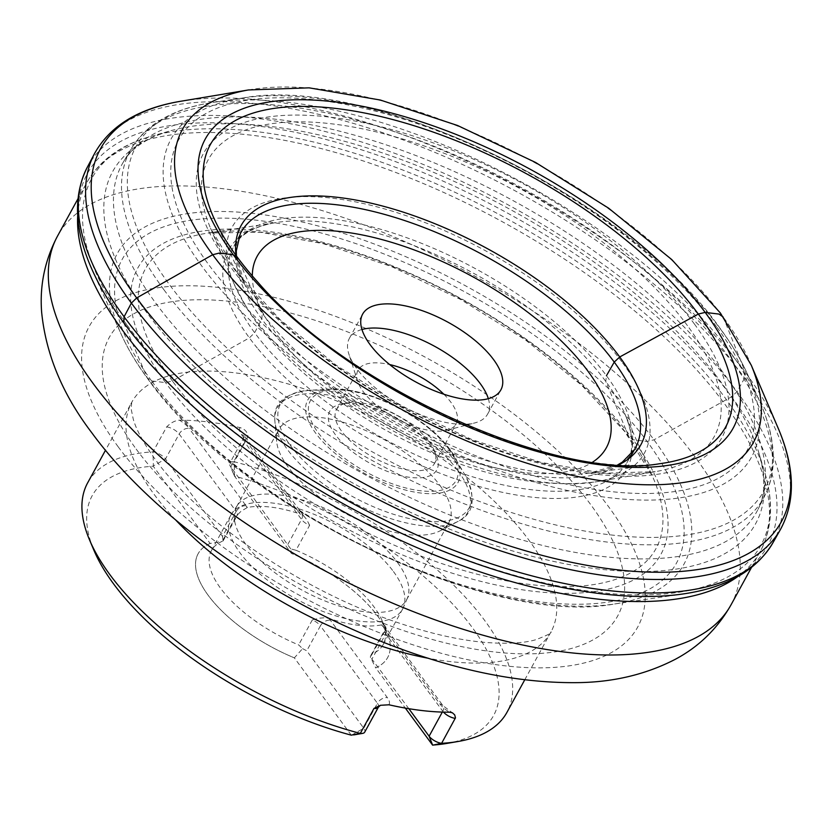 <?xml version="1.0" encoding="UTF-8"?>
<svg xmlns="http://www.w3.org/2000/svg" width="833" height="833" viewBox="0 0 833 833"><rect width="100%" height="100%" fill="white"/><g stroke="black" fill="none" stroke-linecap="round" stroke-linejoin="round"><path stroke-width="0.62" stroke-dasharray="4.17 3.12" d="M351.266 735.154L294.361 657.872A108.051 46.513 -151.3 0 1 198.119 553.747A108.051 46.513 28.7 0 0 294.361 657.872L302.587 648.647L298.641 644.919A97.888 42.139 -151.3 0 1 211.436 550.582A97.888 42.139 -151.3 0 1 222.317 541.273L210.135 543.47L153.22 466.199A228.825 98.513 -151.3 0 0 93.91 550.28M210.124 543.48A108.051 46.513 28.7 0 0 198.119 553.758A108.051 46.513 -151.3 0 1 210.135 543.47M446.738 743.442A228.825 98.513 -151.3 0 0 467.115 620.772A228.825 98.513 -151.3 0 0 234.521 476.132L234.292 461.784A238.998 102.896 28.7 0 1 444.541 576.478A238.998 102.896 28.7 0 1 506.943 712.361M166.662 426.902A10.173 4.373 -151.3 0 1 179.157 434.003L236.176 511.431L222.505 536.4L165.496 458.973L153.366 465.907L153.001 451.861A10.173 4.373 -151.3 0 1 165.496 458.973L179.157 434.003A8.132 5.383 -36.4 0 1 189.06 428.349A18.305 7.882 28.7 0 0 179.387 420.186C175.045 420.519 170.796 422.758 166.662 426.902L153.001 451.861A238.998 102.896 28.7 0 0 87.663 482.817M179.387 420.186A238.998 102.896 -151.3 0 1 240.029 427.589C244.985 429.068 247.63 432.15 247.963 436.825L234.292 461.784A10.173 4.373 -151.3 0 0 229.898 463.044A10.173 4.373 -151.3 0 0 229.97 465.46A10.173 4.373 -151.3 0 0 230.835 466.949L234.312 475.768L229.97 465.46M309.626 525.311L306.69 519.511L303.972 516.241L300.151 513.992L298.662 512.201A8.132 5.383 -36.4 0 1 301.692 513.815A8.132 5.383 -36.4 0 1 301.515 519.417A10.173 4.373 28.7 0 0 309.626 525.311L295.965 550.269L290.727 548.895L291.415 553.404A108.051 46.513 -151.3 0 1 386.856 631.778A108.051 46.513 -151.3 0 1 387.668 657.529A108.051 46.513 28.7 0 1 375.662 667.806L405.327 708.092M295.965 550.269A97.888 42.139 -151.3 0 1 374.048 606.965A97.888 42.139 -151.3 0 1 382.42 621.272A97.888 42.139 -151.3 0 1 383.159 644.596A97.888 42.139 -151.3 0 1 372.278 653.915L370.269 656.914L375.652 667.806A108.051 46.513 -151.3 0 0 387.668 657.529L387.668 657.529A108.051 46.513 28.7 0 0 291.425 553.414L234.521 476.132M240.029 427.589A18.305 7.882 28.7 0 0 241.653 434.774L298.662 512.201A18.305 7.882 28.7 0 0 300.151 513.992L299.932 513.919A97.888 42.139 28.7 0 0 247.339 507.495L241.018 511.295L235.989 516.314L222.317 541.273M247.339 507.495L246.079 505.777L247.193 507.526A18.305 7.882 -151.3 0 0 246.079 505.777L189.06 428.349M388.959 704.791A18.305 7.882 28.7 0 0 387.335 697.606L330.326 620.179A18.305 7.882 28.7 0 0 328.837 618.388L330.326 620.179A8.132 5.383 143.6 0 0 320.413 625.843A10.173 4.373 28.7 0 0 312.302 619.95L319.393 618.159L325.141 617.722L329.056 618.461A97.888 42.139 28.7 0 0 381.649 624.885L381.795 624.865C384.731 624.802 386.116 626.166 385.95 628.946L372.278 653.915M381.649 624.885L382.909 626.603L381.795 624.865A18.305 7.882 -151.3 0 0 382.909 626.603L439.928 704.031A18.305 7.882 28.7 0 0 449.591 712.194M393.447 571.542A97.888 42.139 -151.3 0 1 403.328 607.59A97.888 42.139 -151.3 0 1 402.558 609.173A97.888 42.139 -151.3 0 1 296.465 599.125A97.888 42.139 -151.3 0 1 230.835 515.158A97.888 42.139 -151.3 0 1 231.751 513.659A97.888 42.139 -151.3 0 1 306.034 511.243A97.888 42.139 -151.3 0 1 393.447 571.542M397.549 562.546A96.909 41.723 -151.3 0 1 407.337 598.229A96.909 41.723 -151.3 0 1 406.577 599.791A96.909 41.723 -151.3 0 1 301.536 589.858A96.909 41.723 -151.3 0 1 236.572 506.724A96.909 41.723 -151.3 0 1 237.488 505.235A96.909 41.723 -151.3 0 1 311.021 502.851A96.909 41.723 -151.3 0 1 397.549 562.546M439.845 485.295A96.909 41.723 -151.3 0 1 448.862 522.551A96.909 41.723 -151.3 0 1 440.063 530.829A96.909 41.723 -151.3 0 1 343.831 512.607A96.909 41.723 -151.3 0 1 276.639 441.355A96.909 41.723 -151.3 0 1 278.868 429.474A96.909 41.723 -151.3 0 1 351.505 424.965A96.909 41.723 -151.3 0 1 439.845 485.295M431.109 446.426A61.017 26.271 28.7 0 0 342.238 403.838A61.017 26.271 28.7 0 0 370.643 463.627A61.017 26.271 28.7 0 0 436.325 455.349A61.017 26.271 28.7 0 0 431.109 446.426M429.318 441.917A55.936 24.084 -151.3 0 1 434.108 450.091A55.936 24.084 -151.3 0 1 434.534 463.419A55.936 24.084 -151.3 0 1 373.902 457.681A55.936 24.084 -151.3 0 1 336.397 409.69A55.936 24.084 -151.3 0 1 347.861 402.87A55.936 24.084 -151.3 0 1 429.318 441.917M443.843 394.228A55.936 24.084 -151.3 0 1 450.976 402.37A55.936 24.084 -151.3 0 1 456.182 423.872A55.936 24.084 -151.3 0 1 446.967 430.213A55.936 24.084 -151.3 0 1 395.55 418.135A55.936 24.084 -151.3 0 1 357.669 381.327A55.936 24.084 -151.3 0 1 358.055 370.144A55.936 24.084 -151.3 0 1 389.667 364.562M488.325 398.684A78.823 33.934 -151.3 0 1 487.659 414.022A78.823 33.934 -151.3 0 1 474.685 422.956A78.823 33.934 -151.3 0 1 356.732 368.623A78.823 33.934 -151.3 0 1 348.86 354.067A78.823 33.934 -151.3 0 1 349.391 338.323A78.823 33.934 -151.3 0 1 361.949 329.493M290.727 548.895L230.835 466.949L244.506 441.99A10.173 4.373 -151.3 0 1 243.559 438.085A10.173 4.373 -151.3 0 1 247.963 436.825M222.505 536.4L223.046 540.627M302.587 648.647L306.752 650.802L363.761 728.229A10.173 4.373 -151.3 0 1 364.708 732.145M408.847 708.696L370.269 656.914M723.221 317.092L745.337 372.309L744.671 378.015L737.018 391.645L731.593 396.779L653.978 439.814L647.147 441.459L633.153 439.751L628.863 436.742L605.768 381.41L606.455 375.704M618.648 464.876A227.961 98.138 -151.3 0 1 589.951 473.061L659.455 463.752A293.81 126.491 -151.3 0 1 258.615 283.397A293.81 126.491 -151.3 0 1 237.582 257.761L262.26 313.291L261.812 319.029L254.648 332.721L249.39 337.865L172.4 380.973L165.559 382.628L151.564 380.92L147.285 377.911L123.565 322.496M87.257 167.318A390.875 168.276 -151.3 0 1 511.358 206.615A390.875 168.276 -151.3 0 1 772.951 542.731M94.421 153.772A391.094 168.37 -151.3 0 1 518.886 192.871A391.094 168.37 -151.3 0 1 780.5 529.392M92.734 271.11A387.751 166.933 -151.3 0 1 507.745 213.217A387.751 166.933 -151.3 0 1 682.56 594.033L614.285 604.019A323.121 139.111 -151.3 0 1 147.649 378.411A323.121 139.111 -151.3 0 1 147.285 377.911A323.121 139.111 -151.3 0 1 121.108 334.012A323.121 139.111 -151.3 0 1 467.438 286.844A323.121 139.111 -151.3 0 1 614.285 604.019C488.044 627.915 236.52 505.673 148.076 379.223C136.706 363.823 127.709 348.756 121.108 334.012L92.734 271.11M151.564 380.92A316.04 136.06 -151.3 0 1 401.652 261.187A316.04 136.06 -151.3 0 1 644.846 591.461A316.04 136.06 -151.3 0 1 151.564 380.92M165.559 382.628A298.193 128.376 -151.3 0 1 401.527 269.663A298.193 128.376 -151.3 0 1 630.977 581.278A298.193 128.376 -151.3 0 1 165.559 382.628M172.723 381.42A291.092 125.314 -151.3 0 1 172.4 380.973A291.092 125.314 -151.3 0 1 208.385 233.011A291.092 125.314 -151.3 0 1 460.816 298.932A291.092 125.314 -151.3 0 1 652.343 476.07A291.092 125.314 -151.3 0 1 503.194 580.185A291.092 125.314 -151.3 0 1 172.723 381.42M257.335 348.059A227.263 97.836 -151.3 0 1 249.39 337.865A227.263 97.836 -151.3 0 1 275.879 222.598A227.263 97.836 -151.3 0 1 474.56 273.818A227.263 97.836 -151.3 0 1 624.76 413.605A227.263 97.836 -151.3 0 1 513.253 494.448A227.263 97.836 -151.3 0 1 257.335 348.059M263.509 344.008A224.348 96.586 -151.3 0 1 254.648 332.721A224.348 96.586 -151.3 0 1 233.323 247.286A224.348 96.586 -151.3 0 1 476.934 269.486A224.348 96.586 -151.3 0 1 626.885 462.763A224.348 96.586 -151.3 0 1 466.49 474.872A224.348 96.586 -151.3 0 1 263.509 344.008M634.579 449.508A224.743 96.753 -151.3 0 1 475.799 461.992A224.743 96.753 -151.3 0 1 273.047 333.127A224.743 96.753 -151.3 0 1 261.812 319.029A224.743 96.753 -151.3 0 1 240.341 233.667L233.323 247.286L235.895 243.101C242.892 232.907 256.22 226.066 275.879 222.598L208.385 233.011L260.521 232.251L323.162 243.653L391.489 266.57L460.545 299.422L525.425 339.895L581.538 385.117L624.896 431.744L652.343 476.07L624.76 413.605C632.424 432.035 633.851 446.946 629.03 458.337L626.885 462.763L629.686 457.921M617.805 464.824L589.951 473.061A227.961 98.138 -151.3 0 1 274.463 328.525A227.961 98.138 -151.3 0 1 262.26 313.291A227.961 98.138 -151.3 0 1 244.538 283.949A227.961 98.138 -151.3 0 1 235.978 255.377M237.582 257.761A293.81 126.491 -151.3 0 1 214.935 220.381L244.538 283.949L236.468 256.054M248.453 89.954A325.578 140.163 -151.3 0 1 535.255 162.956A325.578 140.163 -151.3 0 1 751.283 365.239M182.177 101.022A388.157 167.11 -151.3 0 1 521.25 188.55A388.157 167.11 -151.3 0 1 777.668 427.048M175.586 519.896A238.998 102.896 -151.3 0 1 153.99 494.188A238.998 102.896 -151.3 0 1 131.749 402.297A238.998 102.896 -151.3 0 1 390.792 426.819A238.998 102.896 -151.3 0 1 551.019 631.851A238.998 102.896 -151.3 0 1 428.412 658.289M118.224 446.863A312.739 134.634 -151.3 0 1 365.697 328.379A312.739 134.634 -151.3 0 1 606.351 655.207A312.739 134.634 -151.3 0 1 118.224 446.863M136.164 449.049A289.853 124.783 28.7 0 0 588.577 642.149A289.853 124.783 28.7 0 0 365.531 339.239A289.853 124.783 28.7 0 0 136.164 449.049M77.688 215.716A383.93 165.288 -151.3 0 1 86.778 182.656A383.93 165.288 -151.3 0 1 374.558 164.767A383.93 165.288 -151.3 0 1 724.554 403.797A383.93 165.288 -151.3 0 1 760.29 551.394A383.93 165.288 -151.3 0 1 737.34 576.863M731.041 604.82A383.93 165.288 28.7 0 0 473.654 275.473A383.93 165.288 28.7 0 0 57.519 236.083M146.733 312.573A366.541 157.801 -151.3 0 1 169.817 130.979A366.541 157.801 -151.3 0 1 509.9 209.27A366.541 157.801 -151.3 0 1 759.082 453.6A366.541 157.801 -151.3 0 1 546.74 559.88A366.541 157.801 -151.3 0 1 146.733 312.573M127.21 325.297A381.545 164.257 28.7 0 0 543.595 582.736A381.545 164.257 28.7 0 0 764.642 472.092A381.545 164.257 28.7 0 0 725.522 398.393A381.545 164.257 28.7 0 0 151.242 136.268A381.545 164.257 28.7 0 0 127.21 325.297M155.813 303.243A361.793 155.75 28.7 0 0 488.315 529.413A361.793 155.75 28.7 0 0 758.03 509.338A361.793 155.75 28.7 0 0 514.273 201.274A361.793 155.75 28.7 0 0 123.43 161.904A361.793 155.75 28.7 0 0 155.813 303.243M163.799 289.582A361.189 155.49 -151.3 0 1 131.468 148.472A361.189 155.49 -151.3 0 1 403.609 134.831A361.189 155.49 -151.3 0 1 730.187 358.773A361.189 155.49 -151.3 0 1 765.006 495.323A361.189 155.49 -151.3 0 1 495.75 515.377A361.189 155.49 -151.3 0 1 163.799 289.582M730.77 352.963A358.086 154.157 28.7 0 0 213.467 102.355A358.086 154.157 28.7 0 0 375.985 453.881A358.086 154.157 28.7 0 0 759.686 401.391A358.086 154.157 28.7 0 0 730.77 352.963M720.857 329.608A330.94 142.474 -151.3 0 1 747.576 374.371A330.94 142.474 -151.3 0 1 392.947 422.883A330.94 142.474 -151.3 0 1 242.757 97.992A330.94 142.474 -151.3 0 1 720.857 329.608M694.368 323.964A295.59 127.251 -151.3 0 1 460.462 435.951A295.59 127.251 -151.3 0 1 233.001 127.043A295.59 127.251 -151.3 0 1 694.368 323.964M716.547 326.671A323.881 139.434 28.7 0 0 211.02 110.904A323.881 139.434 28.7 0 0 460.253 449.372A323.881 139.434 28.7 0 0 716.547 326.671M687.444 325.63A288.395 124.159 28.7 0 0 362.355 128.803A288.395 124.159 28.7 0 0 210.541 228.232A288.395 124.159 28.7 0 0 235.198 270.381A288.395 124.159 28.7 0 0 655.217 471.676A288.395 124.159 28.7 0 0 687.444 325.63M622.522 362.74A235.083 101.199 -151.3 0 1 596.261 481.786A235.083 101.199 -151.3 0 1 389.605 428.995A235.083 101.199 -151.3 0 1 233.792 283.345A235.083 101.199 -151.3 0 1 357.544 202.294A235.083 101.199 -151.3 0 1 622.522 362.74M252.305 275.921A199.118 85.726 28.7 0 0 390.583 427.204A199.118 85.726 28.7 0 0 592.534 462.19M298.662 512.201L299.932 513.919M330.326 620.179L329.056 618.461M312.302 619.95L298.641 644.919M457.765 470.406A108.582 46.742 28.7 0 0 345.445 398.684A108.582 46.742 28.7 0 0 274.89 421.165A108.582 46.742 28.7 0 0 287.5 449.601A108.582 46.742 28.7 0 0 372.882 511.972A108.582 46.742 28.7 0 0 458.004 521.416A108.582 46.742 28.7 0 0 457.765 470.406M450.049 449.549A85.705 36.902 28.7 0 0 331.065 389.073A85.705 36.902 28.7 0 0 319.726 438.262A85.705 36.902 28.7 0 0 419.447 492.855A85.705 36.902 28.7 0 0 454.776 456.807A85.705 36.902 28.7 0 0 450.049 449.549M459.285 466.241A107.665 46.356 -151.3 0 1 465.22 475.351A107.665 46.356 -151.3 0 1 420.842 520.646A107.665 46.356 -151.3 0 1 295.569 452.059A107.665 46.356 -151.3 0 1 309.814 390.271A107.665 46.356 -151.3 0 1 459.285 466.241M448.414 448.539A83.092 35.777 -151.3 0 1 382.659 480.027A83.092 35.777 -151.3 0 1 318.716 393.186A83.092 35.777 -151.3 0 1 448.414 448.539M287.854 544.376L301.515 519.417L244.506 441.99A8.132 5.383 143.6 0 0 244.673 436.388A8.132 5.383 143.6 0 0 241.653 434.774M246.079 505.777A8.132 5.383 143.6 0 0 236.176 511.431A10.173 4.373 -151.3 0 1 237.113 515.346A10.173 4.373 -151.3 0 1 235.989 516.314M351.63 735.164L363.761 728.229L377.432 703.271L320.413 625.843L306.752 650.802M378.38 707.186A10.173 4.373 -151.3 0 0 377.432 703.271A8.132 5.383 -36.4 0 1 387.335 697.606M442.313 712.09L442.781 711.257L385.762 633.83L372.101 658.788M443.489 712.132A10.173 4.373 -151.3 0 1 442.781 711.257A8.132 5.383 143.6 0 0 442.948 705.655A8.132 5.383 143.6 0 0 439.928 704.031M382.909 626.603A8.132 5.383 -36.4 0 1 385.939 628.228A8.132 5.383 -36.4 0 1 385.762 633.83A10.173 4.373 -151.3 0 1 384.815 629.915A10.173 4.373 -151.3 0 1 385.95 628.946M524.748 679.832L551.019 631.851C552.612 632.601 547.541 635.215 535.817 639.713C524.426 643.118 507.838 644.044 486.055 642.493C455.63 639.931 421.144 631.508 382.607 617.243C291.623 584.141 195.557 515.991 155.073 459.16C143.578 443.135 136.32 429.849 133.29 419.291L131.114 408.774L131.749 402.297L105.479 450.278M751.47 567.502L760.29 551.394C772.306 528.591 773.753 502.164 764.642 472.092L759.082 453.6C767.401 483.025 763.153 499.227 758.03 509.338L765.006 495.323C770.181 484.858 772.951 473.425 773.305 461.003C773.742 442.396 769.203 422.518 759.686 401.391L747.576 374.371C740.881 359.492 731.801 344.268 720.337 328.691C630.06 199.17 372.028 73.648 242.757 97.992L213.467 102.355C190.538 105.708 171.359 112.59 155.917 122.992C145.65 129.979 137.497 138.476 131.468 148.472L123.43 161.904C129.177 152.137 140.548 139.829 169.817 130.979L151.242 136.268C120.993 144.786 99.512 160.248 86.778 182.656L77.958 198.764M596.261 481.786L655.217 471.676L603.373 473.238L540.523 462.294L471.665 439.47L401.975 406.4L336.574 365.51L280.252 319.799L237.166 272.745L210.541 228.232L233.792 283.345L247.203 308.876C263.343 334.189 285.334 358.263 313.156 381.087C336.73 400.444 362.699 417.791 391.083 433.118C465.824 473.259 534.213 489.481 596.261 481.786M382.42 621.272L386.856 631.778M383.159 644.596L402.558 609.173M211.436 550.582L230.835 515.158M237.488 505.235L231.751 513.659M407.337 598.229L403.328 607.59M406.577 599.791L448.862 522.551M236.572 506.724L278.868 429.474M440.063 530.829L458.004 521.416C474.008 513.659 476.414 498.301 465.22 475.351L449.924 449.351C438.637 434.43 422.393 421.04 401.194 409.17C375.183 395.154 351.807 388.449 331.065 389.073L309.814 390.271C284.449 393.207 272.808 403.505 274.89 421.165L276.639 441.355M434.534 463.419L456.182 423.872M336.397 409.69L358.055 370.144M487.659 414.022L500.883 389.865M349.391 338.323L362.615 314.166M303.972 516.241L244.038 435.326L243.559 438.085L229.898 463.044M370.747 655.602L384.815 629.915L385.294 627.166L442.948 705.655L452.392 712.788M223.057 541.034L237.863 514.336M446.967 430.213L474.685 422.956M357.669 381.327L348.86 354.067M347.861 402.87L342.238 403.838M434.108 450.091L436.325 455.349"/><path stroke-width="1.25" d="M254.7 280.898A300.942 129.563 -151.3 0 1 233.261 254.752A300.942 129.563 -151.3 0 1 458.494 135.394A300.942 129.563 -151.3 0 1 715.006 448.196A300.942 129.563 -151.3 0 1 254.7 280.898M123.565 322.496A387.751 166.933 -151.3 0 1 92.734 271.11C74.46 231.001 72.638 196.411 87.257 167.318A390.875 168.276 -151.3 0 0 124.086 316.769A390.875 168.276 -151.3 0 0 124.846 317.8A390.875 168.276 -151.3 0 0 480.204 560.057A390.875 168.276 -151.3 0 0 772.951 542.731C756.322 570.709 726.189 587.817 682.56 594.033A387.751 166.933 -151.3 0 1 131.312 332.669A387.751 166.933 -151.3 0 1 123.565 322.496L124.086 316.769L131.385 303.097L136.654 297.943L212.675 254.721L219.391 253.055L220.12 254.044A318.643 137.174 -151.3 0 1 219.391 253.055L233.261 254.752L237.582 257.761M351.266 735.154A228.825 98.513 -151.3 0 1 93.91 550.28L89.475 539.763A238.998 102.896 28.7 0 0 109.914 574.697A238.998 102.896 28.7 0 0 360.304 733.394L351.266 735.154M380.431 705.291L373.975 708.435A10.173 4.373 -151.3 0 0 378.38 707.186L380.431 705.291L388.959 704.791A238.998 102.896 -151.3 0 0 449.591 712.194L452.392 712.788L454.683 714.86L455.484 717.817L441.605 743.328A238.998 102.896 28.7 0 0 457.983 741.516A238.998 102.896 28.7 0 0 506.943 712.361L524.748 679.832M408.847 708.696L429.11 736.216A10.173 4.373 -151.3 0 0 441.605 743.328L432.733 745.16M457.983 741.516L446.738 743.442A228.825 98.513 -151.3 0 1 432.566 745.087L405.327 708.092M105.479 450.278L87.663 482.817A238.998 102.896 28.7 0 0 89.475 539.763M373.975 708.435L360.304 733.394A10.173 4.373 -151.3 0 0 362.626 733.384A10.173 4.373 -151.3 0 0 364.708 732.145L378.38 707.186M493.553 359.564A78.823 33.934 28.7 0 0 421.696 310.49A78.823 33.934 28.7 0 0 362.615 314.166A78.823 33.934 28.7 0 0 415.459 381.774A78.823 33.934 28.7 0 0 500.883 389.865A78.823 33.934 28.7 0 0 493.553 359.564M389.667 364.562A55.936 24.084 -151.3 0 1 443.843 394.228M361.949 329.493A78.823 33.934 -151.3 0 1 480.329 383.721A78.823 33.934 -151.3 0 1 488.325 398.684M606.455 375.704L614.244 362.084L619.731 356.961L698.314 314.051L705.176 312.396L719.056 314.093L723.221 317.092M772.951 542.731L780.5 529.392A391.094 168.37 -151.3 0 1 488.742 546.875A391.094 168.37 -151.3 0 1 133.436 305.857A391.094 168.37 -151.3 0 1 131.385 303.097A391.094 168.37 -151.3 0 1 94.421 153.772C110.154 125.45 139.403 107.863 182.177 101.022L248.453 89.954L309.095 87.84L380.348 100.033L457.588 125.502L535.536 162.435L608.631 208.188L671.731 259.552L720.389 313.021L751.283 365.239A325.578 140.163 -151.3 0 1 587.692 478.496A325.578 140.163 -151.3 0 1 222.224 267.07A325.578 140.163 -151.3 0 1 212.675 254.721A325.578 140.163 -151.3 0 1 248.453 89.954M236.468 256.054L236.291 250.889L240.341 233.667A224.743 96.753 -151.3 0 1 484.494 255.689A224.743 96.753 -151.3 0 1 634.579 449.508L622.251 462.2L617.805 464.824M235.978 255.377A227.961 98.138 -151.3 0 1 488.128 249.046A227.961 98.138 -151.3 0 1 618.648 464.876M214.935 220.381A293.81 126.491 -151.3 0 1 348.256 110.133A293.81 126.491 -151.3 0 1 680.509 292.039A293.81 126.491 -151.3 0 1 659.455 463.752C557.985 481.568 349.266 388.386 257.98 282.345C238.436 260.625 224.087 239.966 214.935 220.381M780.5 529.392C795.89 500.883 794.953 466.761 777.668 427.048A388.157 167.11 -151.3 0 1 578.383 563.712A388.157 167.11 -151.3 0 1 139.6 301.9A388.157 167.11 -151.3 0 1 136.654 297.943A388.157 167.11 -151.3 0 1 182.177 101.022M428.412 658.289A238.998 102.896 -151.3 0 1 175.586 519.896M737.34 576.863A383.93 165.288 -151.3 0 1 437.502 556.184A383.93 165.288 -151.3 0 1 122.513 330.253A383.93 165.288 -151.3 0 1 77.688 215.716M93.265 383.68A383.93 165.288 28.7 0 0 443.26 622.709A383.93 165.288 28.7 0 0 731.041 604.82C717.598 628.478 699.054 646.616 675.396 659.247C645.492 674.72 612.182 682.519 575.478 682.654C516.72 682.987 453.131 669.711 384.69 642.805C267.799 597.23 152.824 516.283 91.755 432.712C62.569 394.436 45.867 354.296 41.65 312.281C39.547 285.552 44.836 260.146 57.519 236.083A383.93 165.288 28.7 0 0 93.265 383.68M592.534 462.19A199.118 85.726 28.7 0 0 587.879 371.091A199.118 85.726 28.7 0 0 386.252 240.779A199.118 85.726 28.7 0 0 252.305 275.921M432.608 745.056L429.11 736.216L442.313 712.09M455.266 718.369A10.173 4.373 -151.3 0 1 443.489 712.132M87.257 167.318L94.421 153.772M629.686 457.921L634.579 449.508M777.668 427.048L751.283 365.239M77.958 198.764L57.519 236.083M751.47 567.502L731.041 604.82M353.692 734.914L362.626 733.384"/></g></svg>
